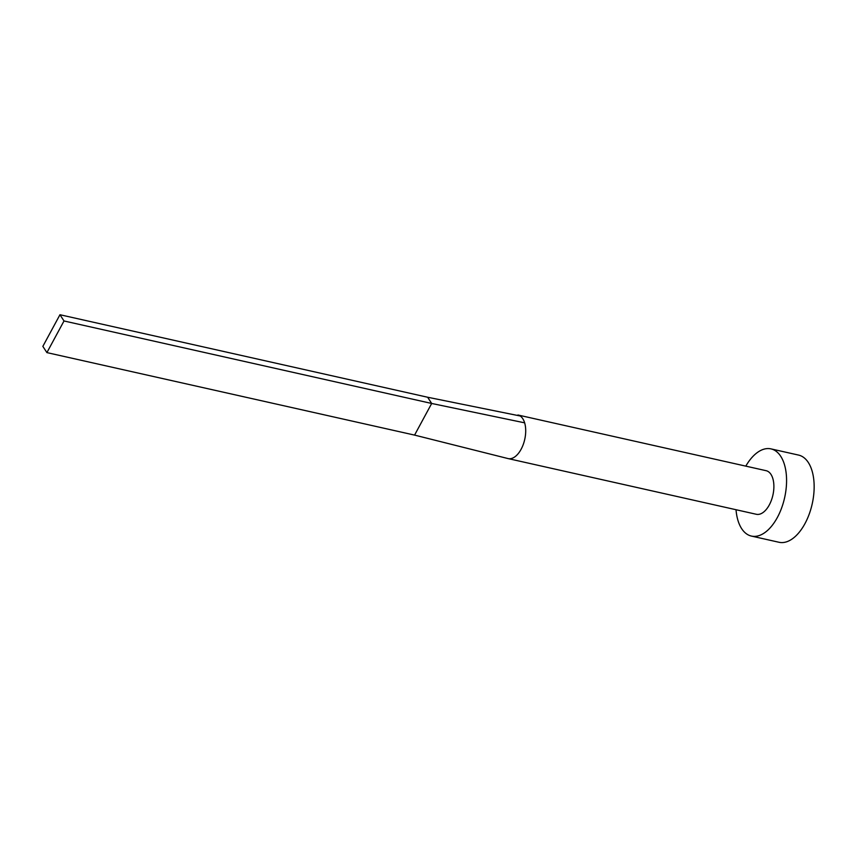 <?xml version="1.0" encoding="UTF-8"?>
<svg xmlns="http://www.w3.org/2000/svg" width="857" height="857" viewBox="0 0 857 857"><rect width="100%" height="100%" fill="white"/><g stroke="black" fill="none" stroke-linecap="round" stroke-linejoin="round"><path stroke-width="1.29" d="M522.791 418.719A22.336 11.998 -77.4 0 0 520.199 415.988L427.632 397.241L431.682 403.465L524.645 422.833A22.336 11.998 -77.4 0 0 522.791 418.719M46.899 352.602L64.007 320.968L59.958 314.733L42.85 346.367L46.899 352.602L414.574 435.099L507.773 458.506A22.336 11.998 -77.4 0 0 508.126 458.591L756.313 514.275A22.336 11.998 -77.4 0 0 771.396 500.252A22.336 11.998 -77.4 0 0 770.979 474.403A22.336 11.998 -77.4 0 0 766.094 470.686L517.907 414.992M736.024 509.733A44.682 24.007 -77.4 0 0 741.648 528.64A44.682 24.007 -77.4 0 0 751.418 536.075A44.682 24.007 -77.4 0 0 781.605 508.019A44.682 24.007 -77.4 0 0 780.748 456.331A44.682 24.007 -77.4 0 0 770.979 448.886A44.682 24.007 -77.4 0 0 745.804 466.133M751.418 536.075L778.992 542.267A44.682 24.007 -77.4 0 0 809.179 514.211A44.682 24.007 -77.4 0 0 808.322 462.512A44.682 24.007 -77.4 0 0 798.553 455.078L770.979 448.886M508.126 458.591A22.336 11.998 -77.4 0 0 522.074 447.333A22.336 11.998 -77.4 0 0 524.645 422.833M414.574 435.099L431.682 403.465L64.007 320.968M520.199 415.988L500.627 412.024M59.958 314.733L427.632 397.241"/></g></svg>
